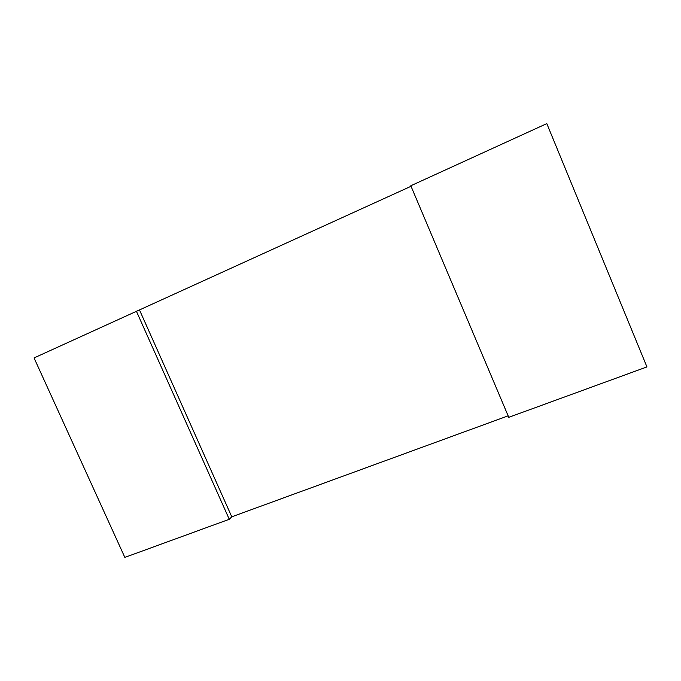 <?xml version="1.0" encoding="UTF-8"?>
<svg xmlns="http://www.w3.org/2000/svg" width="681" height="681" viewBox="0 0 681 681"><rect width="100%" height="100%" fill="white"/><g stroke="black" fill="none" stroke-linecap="round" stroke-linejoin="round"><path stroke-width="1.02" d="M546.809 123.61L410.813 185.76L508.767 417.325L646.95 366.914L546.809 123.61M411.035 186.288L34.05 357.934L124.836 557.39L229.276 519.288L136.379 311.174M139.631 310.255L231.778 516.819L229.276 519.288M508.137 415.844L231.778 516.819"/></g></svg>
